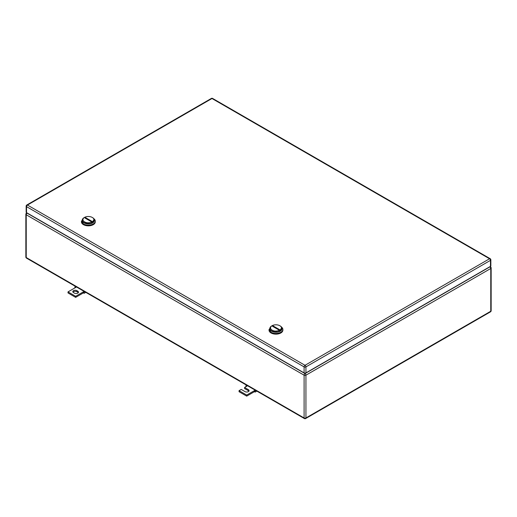 <?xml version="1.0" encoding="UTF-8"?>
<svg xmlns="http://www.w3.org/2000/svg" width="517" height="517" viewBox="0 0 517 517"><rect width="100%" height="100%" fill="white"/><g stroke="black" fill="none" stroke-linecap="round" stroke-linejoin="round"><path stroke-width="0.78" d="M74.875 287.924L74.92 286.877L75.65 287.478L68.005 291.892L75.65 296.312L83.302 291.892L83.302 292.952L84.219 293.281L84.032 292.137L83.302 291.892L84.148 291.407M85.809 292.363L84.219 293.281M75.611 286.476L74.92 286.877M76.497 286.987L75.65 287.478M84.723 291.737L84.032 292.137M75.65 296.312L75.65 297.372L83.302 292.952M68.005 291.892L68.005 292.952L75.65 297.372M76.878 290.657A2.378 1.377 180 0 0 74.28 290.36A2.378 1.377 180 0 0 72.813 291.627A2.378 1.377 180 0 0 73.511 292.603L74.429 293.133A2.378 1.377 180 0 0 77.02 293.43A2.378 1.377 180 0 0 78.494 292.157A2.378 1.377 180 0 0 77.796 291.187L76.878 290.657L76.878 291.717L77.796 292.247A2.378 1.377 180 0 1 78.306 292.687M73 292.157A2.378 1.377 180 0 1 76.878 291.717M245.943 386.69L245.989 385.643L246.719 386.238L244.573 387.479L248.399 389.682A2.378 1.377 180 0 1 249.097 390.658A2.378 1.377 180 0 1 247.63 391.925A2.378 1.377 180 0 1 245.032 391.627L241.213 389.417L239.067 390.658L246.719 395.072L254.37 390.658L254.37 391.718L255.288 392.048L255.101 390.904L254.37 390.658L255.211 390.167M256.878 391.13L255.288 392.048M246.68 385.243L245.989 385.643M247.559 385.753L246.719 386.238M255.792 390.503L255.101 390.904M246.719 395.072L246.719 396.132L254.37 391.718M239.067 390.658L239.067 391.718L246.719 396.132M244.573 387.479L244.573 388.538L248.399 390.742A2.378 1.377 180 0 1 248.916 391.188M92.64 217.67L92.175 217.405C97.351 220.119 89.228 224.805 84.53 221.819A5.409 3.121 180 0 1 84.53 217.405A5.409 3.121 180 0 1 92.175 217.405L92.64 217.67A6.062 3.496 180 0 1 94.411 220.145A6.062 3.496 180 0 1 90.669 223.376A6.062 3.496 180 0 1 84.071 222.614A6.062 3.496 180 0 1 82.293 220.145A6.062 3.496 180 0 1 84.071 217.67L84.53 217.405M84.943 218L91.147 221.58L91.761 221.231L85.557 217.644L84.943 218M82.3 220.281A6.062 3.496 0 0 0 82.293 220.423A6.062 3.496 0 0 0 84.071 222.898L90.669 223.654L94.404 220.281A6.062 3.496 180 0 1 90.785 223.628A6.062 3.496 180 0 1 84.071 222.898A6.062 3.496 180 0 1 82.3 220.281M86.404 218.84A4.33 2.501 60 0 1 85.557 217.644M82.798 218.743L81.427 221.838A6.921 4 0 0 0 83.457 224.662A6.921 4 0 0 0 91.005 225.535A6.921 4 0 0 0 95.277 221.838L95.277 221.134A6.921 4 0 0 0 93.907 218.743M81.427 221.134L83.457 223.958A6.921 4 0 0 0 91.005 224.824A6.921 4 0 0 0 95.277 221.134M280.227 325.975L279.768 325.71C284.938 328.418 276.815 333.11 272.116 330.124A5.409 3.121 180 0 1 272.116 325.71A5.409 3.121 180 0 1 279.768 325.71L280.227 325.975A6.062 3.496 180 0 1 282.004 328.45A6.062 3.496 180 0 1 278.262 331.681A6.062 3.496 180 0 1 271.658 330.919A6.062 3.496 180 0 1 269.887 328.45A6.062 3.496 180 0 1 271.658 325.975L272.116 325.71M272.537 326.305L278.741 329.885L279.354 329.529L273.144 325.949L272.537 326.305M269.887 328.586A6.062 3.496 0 0 0 269.887 328.728A6.062 3.496 0 0 0 271.658 331.203L278.262 331.959L281.998 328.586A6.062 3.496 180 0 1 278.372 331.933A6.062 3.496 180 0 1 271.658 331.203A6.062 3.496 180 0 1 269.887 328.586M273.997 327.145A4.33 2.501 60 0 1 273.144 325.949M270.391 327.048L269.021 330.143A6.921 4 0 0 0 271.044 332.967A6.921 4 0 0 0 278.592 333.84A6.921 4 0 0 0 282.87 330.143L282.87 329.439A6.921 4 0 0 0 281.5 327.048M269.021 329.439L271.044 332.263A6.921 4 0 0 0 278.592 333.129A6.921 4 0 0 0 282.87 329.439M490.465 266.365L490.465 260.355A1.299 0.75 0 0 0 490.846 259.825L490.846 265.835A1.299 0.75 0 0 1 490.465 266.365L305.935 372.899L305.935 366.896A1.299 0.75 -120 0 0 305.017 365.299A1.299 0.75 120 0 0 304.099 366.896A1.299 0.75 -0 0 0 305.935 366.896L490.465 260.355A1.299 0.75 -120 0 0 489.547 258.765L305.017 365.299L27.453 205.055A1.299 0.75 -120 0 0 26.806 204.99A1.299 1.299 0 0 0 26.154 206.115A1.299 0.75 0 0 0 26.535 206.645L304.099 366.896L304.099 372.899L26.535 212.649L26.535 206.645A1.299 0.75 120 0 1 27.453 205.055L211.983 98.514A1.299 0.75 -60 0 1 212.636 98.45A1.299 1.299 0 0 0 211.337 98.45L26.806 204.99M304.099 372.899A1.299 0.75 0 0 0 305.935 372.899M26.154 206.115L26.154 212.119A1.299 0.75 0 0 0 26.535 212.649M77.796 291.187L77.796 292.247M248.399 389.682L248.399 390.742M491.15 310.711A1.299 0.75 180 0 1 490.769 311.24A1.299 0.75 60 0 1 490.504 311.835A1.299 1.299 0 0 0 491.15 310.711L491.15 267.955A1.299 0.75 0 0 1 490.769 268.485L305.935 375.193L305.935 417.956A1.299 0.75 -120 0 1 305.663 418.55A1.299 1.299 0 0 1 304.364 418.55A1.299 0.75 120 0 1 304.099 417.956L26.231 257.531A1.299 0.75 180 0 1 25.85 257.001A1.299 1.299 0 0 0 26.496 258.125A1.299 0.75 -60 0 1 26.231 257.531L26.231 214.775L304.099 375.193L304.099 417.956A1.299 0.75 0 0 0 305.935 417.956L490.769 311.24L490.769 268.485A1.299 0.75 -120 0 0 489.851 266.895L305.017 373.604A1.299 0.75 120 0 0 304.099 375.193A1.299 0.75 0 0 0 305.935 375.193A1.299 0.75 -120 0 0 305.017 373.604L27.149 213.178A1.299 0.75 -120 0 0 26.496 213.12A1.299 1.299 0 0 0 25.85 214.238A1.299 0.75 180 0 0 26.231 214.775A1.299 0.75 -60 0 1 27.149 213.178L27.304 213.094M491.15 267.955A1.299 1.299 0 0 0 490.504 266.83A1.299 0.75 120 0 0 489.851 266.895L489.696 266.804M490.846 259.825A1.299 1.299 0 0 0 490.194 258.7A1.299 0.75 -60 0 0 489.547 258.765L211.983 98.514A1.299 0.75 -120 0 0 211.337 98.45M304.364 418.55L26.496 258.125M305.663 418.55L490.504 311.835M25.85 257.001L25.85 214.238M26.496 213.12L26.923 212.875M490.077 266.585L490.504 266.83M490.194 258.7L212.636 98.45"/></g></svg>
